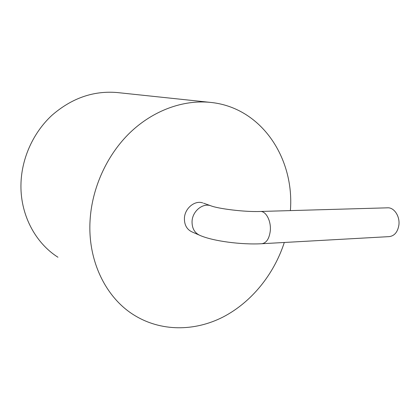 <?xml version="1.0" encoding="UTF-8"?>
<svg xmlns="http://www.w3.org/2000/svg" width="420" height="420" viewBox="0 0 420 420"><rect width="100%" height="100%" fill="white"/><g stroke="black" fill="none" stroke-linecap="round" stroke-linejoin="round"><path stroke-width="0.63" d="M260.332 211.465C266.023 210.966 271.346 221.188 270.265 231.021C269.225 238.76 266.422 242.996 261.865 243.726L389.267 236.618C394.454 235.904 397.656 232.087 398.869 225.183C400.129 216.405 394.133 207.338 387.644 207.821L260.332 211.465C244.965 212.153 217.76 208.703 210.651 205.716L203.558 203.196M198.97 234.964L192.271 232.029C186.879 229.598 184.259 224.941 184.422 218.064C184.863 208.231 194.833 200.088 202.734 202.907M284.303 242.477C273.971 274.365 251.517 302.258 223.062 317.016C194.612 331.538 160.75 331.847 133.749 314.885C106.003 297.638 87.791 261.172 90.032 221.093C91.744 188.286 106.838 155.059 130.006 132.657C153.274 110.345 183.215 99.692 210.11 102.359C261.413 107.184 294.661 158.282 290.377 210.604M57.955 257.24C34.881 242.639 19.761 213.717 21 182.847C21.924 157.558 33.526 132.326 51.923 115.322C71.689 98.154 93.424 90.557 117.138 92.537L210.11 102.359M261.865 243.726C241.621 244.876 213.124 241.185 199.983 235.41C194.523 232.948 191.882 228.212 192.061 221.203C192.528 211.186 202.65 202.865 210.651 205.716"/></g></svg>

